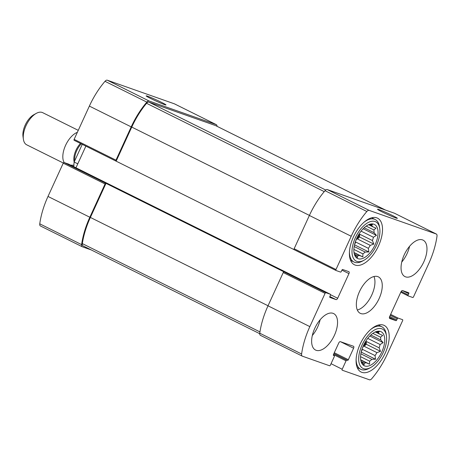 <?xml version="1.0" encoding="UTF-8"?>
<svg xmlns="http://www.w3.org/2000/svg" width="460" height="460" viewBox="0 0 460 460"><rect width="100%" height="100%" fill="white"/><g stroke="black" fill="none" stroke-linecap="round" stroke-linejoin="round"><path stroke-width="0.69" d="M361.071 231.127L373.416 237.262A16.962 8.636 116.4 0 1 372.433 240.551L359.806 234.278A16.962 8.636 -63.6 0 1 357.61 239.073L370.237 245.352A16.962 8.636 116.4 0 1 368.356 248.325L368.845 251.971L365.177 252.028L354.177 246.56M354.976 243.058A16.962 8.636 -63.6 0 0 355.729 242.046L368.356 248.325M353.872 249.4L362.911 253.891A16.962 8.636 116.4 0 0 365.177 252.028M354.033 252.747L359.599 255.513A16.962 8.636 116.4 0 1 357.552 255.766L357.403 257.577L354.999 254.869A16.962 8.636 116.4 0 1 354.384 254.311M354.344 254.167L357.552 255.766M355.816 240.557A16.962 8.636 116.4 0 0 359.116 233.91M369.604 224.405L371.484 225.337A16.962 8.636 116.4 0 1 372.767 226.763L375.998 228.154L373.876 229.942L366.183 226.113M368.627 224.704L372.767 226.763M364.165 227.746L374.043 232.662A16.962 8.636 116.4 0 0 373.876 229.942M358.064 258.704A18.998 9.671 116.4 0 0 376.165 242.196A18.998 9.671 116.4 0 0 370.95 223.991A18.998 9.671 116.4 0 0 357.299 237.147A18.998 9.671 116.4 0 0 355.051 255.973A18.998 9.671 116.4 0 0 358.064 258.704M362.911 253.891L362.836 256.904L359.599 255.513M372.433 240.551L373.83 244.087L370.237 245.352M374.043 232.662L376.447 235.37L373.416 237.262M368.931 224.44L372.6 224.382L371.484 225.337M367.758 338.393L380.109 344.534A16.962 8.636 116.4 0 1 379.12 347.823L366.493 341.544A16.962 8.636 -63.6 0 1 364.297 346.346L376.924 352.619A16.962 8.636 116.4 0 1 375.044 355.591L375.538 359.237L371.864 359.3L360.864 353.826M361.663 350.33A16.962 8.636 -63.6 0 0 362.422 349.318L375.044 355.591M360.559 356.667L369.598 361.163A16.962 8.636 116.4 0 0 371.864 359.3M360.721 360.013L366.286 362.785A16.962 8.636 116.4 0 1 364.24 363.038L364.09 364.849L361.686 362.135A16.962 8.636 116.4 0 1 361.071 361.583M361.031 361.439L364.24 363.038M362.503 347.823A16.962 8.636 116.4 0 0 365.809 341.176M376.291 331.677L378.172 332.609A16.962 8.636 116.4 0 1 379.454 334.035L382.685 335.426L380.564 337.209L372.87 333.385M375.314 331.976L379.454 334.035M370.852 335.018L380.73 339.928A16.962 8.636 116.4 0 0 380.564 337.209M364.751 365.976A18.998 9.671 116.4 0 0 382.852 349.462A18.998 9.671 116.4 0 0 377.643 331.263A18.998 9.671 116.4 0 0 363.986 344.419A18.998 9.671 116.4 0 0 361.738 363.245A18.998 9.671 116.4 0 0 364.751 365.976M369.598 361.163L369.524 364.176L366.286 362.785M379.12 347.823L380.518 351.354L376.924 352.619M380.73 339.928L383.134 342.637L380.109 344.534M375.619 331.712L379.287 331.648L378.172 332.609M336.041 299.598A1.811 0.92 -63.6 0 0 337.669 298.264L348.95 273.619A1.811 0.92 -63.6 0 0 348.881 271.693A1.811 0.92 -63.6 0 0 348.829 271.67L342.711 269.514A0.903 0.46 -63.6 0 0 341.901 270.187L341.337 271.417A0.903 0.46 -63.6 0 1 340.521 272.084L336.047 270.509A0.903 0.46 -63.6 0 1 336.018 270.497A0.903 0.46 -63.6 0 1 335.984 269.531L351.216 236.267A57.678 29.36 -63.6 0 1 366.85 211.491A3.617 1.84 -63.6 0 1 369.121 210.375L436.241 233.996A3.617 1.84 -63.6 0 1 436.344 234.042A3.617 1.84 -63.6 0 1 437 236.181A57.678 29.36 -63.6 0 1 428.76 263.557L413.528 296.821A0.903 0.46 -63.6 0 1 412.718 297.493L408.238 295.918A0.903 0.46 -63.6 0 1 408.21 295.906A0.903 0.46 -63.6 0 1 408.175 294.94L408.744 293.71A0.903 0.46 -63.6 0 0 408.71 292.744A0.903 0.46 -63.6 0 0 408.681 292.733L402.563 290.582A1.811 0.92 -63.6 0 0 400.936 291.916L389.654 316.56A1.811 0.92 -63.6 0 0 389.723 318.487A1.811 0.92 -63.6 0 0 389.775 318.51L395.893 320.66A0.903 0.46 -63.6 0 0 396.71 319.993L397.273 318.763A0.903 0.46 -63.6 0 1 398.084 318.096L402.563 319.671A0.903 0.46 -63.6 0 1 402.586 319.683A0.903 0.46 -63.6 0 1 402.621 320.643L387.395 353.912A57.678 29.36 -63.6 0 1 371.755 378.683A3.617 1.84 -63.6 0 1 369.483 379.799L342.263 370.219A0.903 0.46 -63.6 0 1 342.234 370.208A0.903 0.46 -63.6 0 1 342.2 369.242L346.058 360.824A0.903 0.46 -63.6 0 1 346.869 360.157L347.524 360.387A0.903 0.46 -63.6 0 0 348.335 359.72L353.602 348.22A1.811 0.92 -63.6 0 0 353.533 346.294A1.811 0.92 -63.6 0 0 353.481 346.271L340.371 341.659A1.811 0.92 -63.6 0 0 338.75 342.993L333.483 354.493A0.903 0.46 -63.6 0 0 333.517 355.459A0.903 0.46 -63.6 0 0 333.546 355.465L334.202 355.701A0.903 0.46 -63.6 0 1 334.224 355.712A0.903 0.46 -63.6 0 1 334.259 356.672L330.406 365.091A0.903 0.46 -63.6 0 1 329.59 365.763L302.369 356.178A3.617 1.84 -63.6 0 1 302.26 356.132A3.617 1.84 -63.6 0 1 301.605 353.999A57.678 29.36 -63.6 0 1 309.844 326.623L325.076 293.353A0.903 0.46 -63.6 0 1 325.893 292.686L330.366 294.262A0.903 0.46 -63.6 0 1 330.395 294.273A0.903 0.46 -63.6 0 1 330.429 295.24L329.866 296.47A0.903 0.46 -63.6 0 0 329.9 297.436A0.903 0.46 -63.6 0 0 329.923 297.447L336.041 299.598L329.843 296.516M260.527 335.38A3.617 1.84 -63.6 0 1 260.423 335.334A3.617 1.84 -63.6 0 1 259.768 333.195A57.678 29.36 -63.6 0 1 268.007 305.82L283.239 272.556A0.903 0.46 -63.6 0 1 284.05 271.883L64.043 162.506L68.523 164.082A0.903 0.46 -63.6 0 1 68.546 164.093A0.903 0.46 -63.6 0 1 68.575 164.111M294.107 249.642L116.144 161.167L131.755 127.081A57.678 29.36 -63.6 0 1 146.562 103.287A3.617 1.84 -63.6 0 1 148.885 102.114L215.521 125.563A3.617 1.84 -63.6 0 1 215.631 125.609A3.617 1.84 -63.6 0 1 215.728 125.666M217.034 126.304A3.617 1.84 -63.6 0 0 216.338 124.666A3.617 1.84 -63.6 0 0 216.234 124.62L149.115 100.999A3.617 1.84 -63.6 0 0 146.843 102.114A57.678 29.36 -63.6 0 0 131.209 126.891L115.977 160.155A0.903 0.46 -63.6 0 0 116.012 161.121A0.903 0.46 -63.6 0 0 116.035 161.132L116.144 161.167M335.995 270.48L294.204 249.705A0.903 0.46 -63.6 0 1 294.176 249.694A0.903 0.46 -63.6 0 1 294.147 248.733L309.373 215.464A57.678 29.36 -63.6 0 1 325.013 190.693A3.617 1.84 -63.6 0 1 327.278 189.577L394.398 213.198A3.617 1.84 -63.6 0 1 394.507 213.244A3.617 1.84 -63.6 0 1 394.605 213.302M395.853 217.971A10.913 0.592 24.6 0 0 397.336 218.35A10.913 0.592 24.6 0 0 387.688 213.25A10.913 0.592 24.6 0 0 377.516 209.277A10.913 0.592 24.6 0 0 384.836 213.227A10.913 0.592 24.6 0 0 395.853 217.971M105.88 183.31A0.903 0.46 -63.6 0 0 105.07 183.977L89.838 217.246A57.678 29.36 -63.6 0 0 81.598 244.622A3.617 1.84 -63.6 0 0 82.254 246.755A3.617 1.84 -63.6 0 0 82.357 246.802L91.224 249.924M40.52 226.004A3.617 1.84 -63.6 0 1 40.411 225.958A3.617 1.84 -63.6 0 1 39.761 223.819A57.678 29.36 -63.6 0 1 48.001 196.443L63.233 163.179A0.903 0.46 -63.6 0 1 64.043 162.506M75.957 167.779L85.87 146.136M115.983 161.103L74.198 140.329A0.903 0.46 -63.6 0 1 74.169 140.317A0.903 0.46 -63.6 0 1 74.135 139.357L89.366 106.087A57.678 29.36 -63.6 0 1 105.001 81.316A3.617 1.84 -63.6 0 1 107.272 80.201L174.392 103.822A3.617 1.84 -63.6 0 1 174.501 103.868A3.617 1.84 -63.6 0 1 174.599 103.925M164.484 104.593A10.913 0.592 24.6 0 0 165.974 104.978A10.913 0.592 24.6 0 0 156.32 99.877A10.913 0.592 24.6 0 0 146.148 95.904A10.913 0.592 24.6 0 0 153.473 99.849A10.913 0.592 24.6 0 0 164.484 104.593M333.051 313.329A20.355 10.361 -63.6 0 1 333.655 313.582A20.355 10.361 -63.6 0 1 334.15 335.852A20.355 10.361 -63.6 0 1 316.129 350.296A20.355 10.361 -63.6 0 1 315.531 350.037A20.355 10.361 -63.6 0 1 315.031 327.773A20.355 10.361 -63.6 0 1 333.051 313.329M422.475 239.884A20.355 10.361 -63.6 0 1 423.079 240.137A20.355 10.361 -63.6 0 1 423.574 262.407A20.355 10.361 -63.6 0 1 405.553 276.851A20.355 10.361 -63.6 0 1 404.955 276.598A20.355 10.361 -63.6 0 1 404.455 254.328A20.355 10.361 -63.6 0 1 422.475 239.884M361.836 372.341A26.013 13.242 116.4 0 0 384.859 353.884A26.013 13.242 116.4 0 0 384.226 325.433A26.013 13.242 116.4 0 0 360.789 342.827A26.013 13.242 116.4 0 0 361.065 372.013A26.013 13.242 116.4 0 0 361.836 372.341M355.149 265.069A26.013 13.242 116.4 0 0 378.172 246.612A26.013 13.242 116.4 0 0 377.539 218.161A26.013 13.242 116.4 0 0 354.102 235.56A26.013 13.242 116.4 0 0 354.378 264.747A26.013 13.242 116.4 0 0 355.149 265.069M360.841 313.57A20.355 10.361 116.4 0 0 378.862 299.126A20.355 10.361 116.4 0 0 378.367 276.862A20.355 10.361 116.4 0 0 360.025 290.478A20.355 10.361 116.4 0 0 360.243 313.317A20.355 10.361 116.4 0 0 360.841 313.57M83.07 245.858A3.617 1.84 -63.6 0 1 82.967 245.818A3.617 1.84 -63.6 0 1 82.323 243.605A57.678 29.36 -63.6 0 1 90.384 217.436L105.99 183.35M357.316 310.017A20.355 10.361 116.4 0 0 371.26 296.062A20.355 10.361 116.4 0 0 373.968 276.517M356.839 261.372A21.942 11.167 116.4 0 0 363.998 260.239A21.942 11.167 116.4 0 0 379.747 228.551A21.942 11.167 116.4 0 0 359.11 231.161A21.942 11.167 116.4 0 0 356.839 261.372M349.433 251.913A23.747 12.092 116.4 0 0 353.993 262.027A23.747 12.092 116.4 0 0 354.695 262.321A23.747 12.092 116.4 0 0 362.44 261.09L363.998 260.239M379.747 228.551L379.494 226.797A23.747 12.092 116.4 0 0 375.136 219.495A23.747 12.092 116.4 0 0 364.326 221.967M363.526 368.644A21.942 11.167 116.4 0 0 370.685 367.505A21.942 11.167 116.4 0 0 386.44 335.823A21.942 11.167 116.4 0 0 365.798 338.428A21.942 11.167 116.4 0 0 363.526 368.644M356.12 359.185A23.747 12.092 116.4 0 0 360.68 369.294A23.747 12.092 116.4 0 0 361.382 369.593A23.747 12.092 116.4 0 0 369.127 368.362L370.685 367.505M386.44 335.823L386.181 334.063A23.747 12.092 116.4 0 0 381.823 326.761A23.747 12.092 116.4 0 0 371.013 329.233M401.729 262.085A20.355 10.361 116.4 0 0 409.567 246.33M312.305 335.53A20.355 10.361 116.4 0 0 320.137 319.775M360.692 359.783L369.524 364.176M361.203 352.113L375.538 359.237M362.422 349.318L361.261 351.842M366.493 341.544L366.137 344.201L380.518 351.354M366.137 344.201L364.297 346.346M369.823 336.018L383.134 342.637M353.999 252.517L362.836 256.904M354.51 244.841L368.845 251.971M355.729 242.046L354.574 244.57M359.806 234.278L359.444 236.934L373.83 244.087M359.444 236.934L357.61 239.073M363.135 228.752L376.447 235.37M82.259 144.342L74.158 162.035L77.769 163.829M74.158 162.035A22.62 11.511 116.4 0 0 73.887 166.75M78.263 130.347L42.682 112.66A17.951 9.137 116.4 0 0 42.153 112.435A17.951 9.137 116.4 0 0 36.294 113.367L33.844 114.712A15.105 7.688 116.4 0 0 23 136.528L23.402 139.294A17.951 9.137 116.4 0 0 26.697 144.814L63.313 163.018M36.294 113.367A17.951 9.137 116.4 0 0 23.402 139.294M77.349 132.342A17.951 9.137 116.4 0 0 65.308 145.958A17.951 9.137 116.4 0 0 64.199 162.564M301.605 353.999L259.768 333.195M309.844 326.623L268.007 305.82M325.076 293.353L283.239 272.556M325.893 292.686L284.05 271.883M330.366 294.262L68.523 164.082M335.984 269.531L294.147 248.733M351.216 236.267L309.373 215.464M366.85 211.491L325.013 190.693M369.121 210.375L327.278 189.577M436.241 233.996L394.398 213.198M408.187 295.889L400.798 292.215L408.21 295.906M398.084 318.096L390.649 314.398M342.2 369.242L331.045 363.699M346.058 360.824L333.454 354.562M81.598 244.622L39.761 223.819M89.838 217.246L48.001 196.443M105.07 183.977L63.233 163.179M337.669 298.264L330.567 294.733M348.95 273.619L341.929 270.129M115.977 160.155L74.135 139.357M131.209 126.891L89.366 106.087M146.843 102.114L105.001 81.316M149.115 100.999L107.272 80.201M216.234 124.62L174.392 103.822M408.175 294.94L401.189 291.462M408.744 293.71L402.391 290.553M395.893 320.66L389.396 317.429M396.71 319.993L389.683 316.503M397.273 318.763L390.247 315.267M346.869 360.157L333.851 353.688M347.524 360.387L333.885 353.608M348.335 359.72L334.288 352.734M353.602 348.22L340.463 341.688M259.957 331.913L82.323 243.605M268.036 305.756L90.384 217.436M385.48 210.059L215.521 125.563M325.709 190.02L148.885 102.114M324.231 191.619L146.562 103.287M309.407 215.401L131.755 127.081M80.46 143.445A13.961 7.107 116.4 0 0 74.181 161.995M81.259 143.842A13.8 7.021 116.4 0 0 74.715 160.827M302.26 356.132L260.423 335.334M336.018 270.497L294.176 249.694M436.344 234.042L394.507 213.244M82.254 246.755L40.411 225.958M330.395 294.273L68.546 164.093M116.012 161.121L74.169 140.317M216.338 124.666L174.501 103.868M259.727 333.695L82.967 245.818M385.532 210.076L215.631 125.609M350.549 260.314L353.993 262.027M371.697 217.781L375.136 219.495M357.242 367.586L360.68 369.294M378.384 325.053L381.823 326.761M73.876 165.278L70.57 165.1"/></g></svg>
